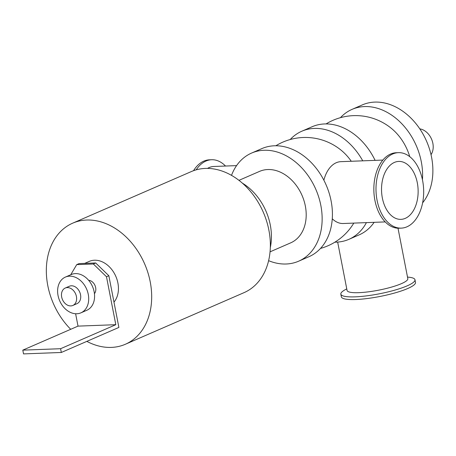 <?xml version="1.0" encoding="UTF-8"?>
<svg xmlns="http://www.w3.org/2000/svg" width="456" height="456" viewBox="0 0 456 456"><rect width="100%" height="100%" fill="white"/><g stroke="black" fill="none" stroke-linecap="round" stroke-linejoin="round"><path stroke-width="0.68" d="M231.511 175.372A58.961 44.431 66.5 0 1 251.592 153.068L261.869 148.593A58.961 44.431 66.5 0 1 326.125 184.942A58.961 44.431 66.5 0 1 308.9 256.728L298.617 261.202A58.961 44.431 66.5 0 1 268.612 260.672M251.592 153.068A58.961 44.431 66.5 0 1 315.848 189.411A58.961 44.431 66.5 0 1 298.617 261.202M270.049 251.837L290.649 242.877A38.982 29.372 -113.5 0 0 303.981 200.634A38.982 29.372 -113.5 0 0 267.797 169.535A38.982 29.372 -113.5 0 0 259.555 171.388L238.955 180.348M290.215 139.519A58.961 44.431 66.5 0 1 301.821 131.22L312.098 126.751A58.961 44.431 66.5 0 1 375.106 160.369M374.142 222.328A58.961 44.431 66.5 0 1 359.128 234.886L348.846 239.354A58.961 44.431 66.5 0 1 334.869 242.182M301.821 131.22A58.961 44.431 66.5 0 1 362.754 160.837M366.413 222.625A58.961 44.431 66.5 0 1 348.846 239.354M351.274 161.27A45.794 34.508 -113.5 0 0 341.379 150.417A56.521 56.521 0 0 0 275.851 145.766M340.444 117.671A58.961 44.431 66.5 0 1 352.049 109.377A58.961 44.431 66.5 0 1 400.767 122.681A58.961 44.431 66.5 0 1 422.438 179.721M409.744 156.653A45.794 34.508 -113.5 0 0 391.607 128.569A56.521 56.521 0 0 0 326.08 123.918M352.049 109.377L362.326 104.903A58.961 44.431 66.5 0 1 421.509 131.516A58.961 44.431 66.5 0 1 422.609 202.84M431.023 154.669A15.595 11.748 -113.5 0 0 431.541 139.097A15.595 11.748 -113.5 0 0 419.794 128.86M70.72 329.3A66.023 49.755 66.5 0 1 72.675 223.172L191.343 171.564A66.023 49.755 66.5 0 1 263.306 212.262A66.023 49.755 66.5 0 1 244.011 292.655L125.343 344.269A66.023 49.755 66.5 0 1 111.389 347.404A66.023 49.755 66.5 0 1 86.839 341.373M72.675 223.172A66.023 49.755 66.5 0 1 144.632 263.876A66.023 49.755 66.5 0 1 125.343 344.269M270.322 247.511A51.163 38.555 -113.5 0 0 242.307 183.101M346.765 288.882L345.528 289.537A37.762 7.011 -11 0 0 340.837 294.154A37.762 7.011 -11 0 0 379.244 293.829A37.762 7.011 -11 0 0 414.977 279.745A37.762 7.011 -11 0 0 408.901 277.219L407.51 277.077M340.837 294.154L341.362 296.833A37.762 7.011 -11 0 0 379.768 296.508A37.762 7.011 -11 0 0 415.496 282.424L414.977 279.745M337.668 242.085L347.067 290.461A30.94 5.746 -11 0 0 378.537 290.193A30.94 5.746 -11 0 0 407.812 278.65L398.008 228.211M225.509 166.035A37.762 23.815 87.8 0 0 211.612 159.737A37.762 23.815 87.8 0 0 196.183 169.843M211.612 159.737L209.458 159.822A37.762 23.815 87.8 0 0 193.538 170.686M236.573 165.619L213.796 166.48A30.94 19.511 87.8 0 0 207.526 168.401M398.401 152.657L396.247 152.737A37.762 23.815 87.8 0 0 373.88 191.377A37.762 23.815 87.8 0 0 399.108 228.211L401.263 228.131A37.762 23.815 87.8 0 0 422.598 180.49A37.762 23.815 87.8 0 0 398.401 152.657A37.762 23.815 87.8 0 0 376.035 191.298A37.762 23.815 87.8 0 0 401.263 228.131M385.206 221.912L343.214 223.503A30.94 19.511 -92.2 0 1 332.276 218.789M323.874 180.2A30.94 19.511 -92.2 0 1 340.871 161.663L382.863 160.073M417.308 182.793A28.99 18.286 87.8 0 0 398.732 161.424A28.99 18.286 87.8 0 0 381.558 191.087A28.99 18.286 87.8 0 0 400.927 219.364A28.99 18.286 87.8 0 0 417.308 182.793M70.726 274.768L76.728 264.623L79.076 263.602L95.703 262.969L93.355 263.99L106.493 276.752L108.841 275.732L95.703 262.969M76.728 264.623L93.355 263.99M108.841 275.732L118.891 327.431L61.321 352.471L60.591 348.709L115.813 324.689L106.493 276.752M75.616 313.751L78.022 326.125L115.813 324.689M94.432 293.653A7.798 5.877 -113.5 0 0 94.996 285.467A7.798 5.877 -113.5 0 0 88.618 280.292M78.022 326.125L22.8 350.14L23.53 353.902L61.321 352.471M22.8 350.14L60.591 348.709M70.828 305.913A9.502 7.159 66.5 0 1 62.005 298.332A9.502 7.159 66.5 0 1 65.259 288.038A9.502 7.159 66.5 0 1 75.611 293.892A9.502 7.159 66.5 0 1 72.835 305.463A9.502 7.159 66.5 0 1 70.828 305.913M65.259 288.038L69.369 286.248A9.502 7.159 66.5 0 1 79.726 292.108A9.502 7.159 66.5 0 1 76.95 303.673L72.835 305.463M76.813 313.762A19.488 14.689 66.5 0 1 58.721 298.213A19.488 14.689 66.5 0 1 65.385 277.088A19.488 14.689 66.5 0 1 86.629 289.104A19.488 14.689 66.5 0 1 80.934 312.833A19.488 14.689 66.5 0 1 76.813 313.762M65.385 277.088L71.261 274.535A19.488 14.689 66.5 0 1 92.505 286.55A19.488 14.689 66.5 0 1 86.805 310.279L80.934 312.833M84.668 263.391L89.29 261.379A24.362 18.36 66.5 0 1 113.863 272.568A24.362 18.36 66.5 0 1 113.971 302.123M320.505 248.429A56.521 56.521 0 0 0 353.799 223.104"/></g></svg>
